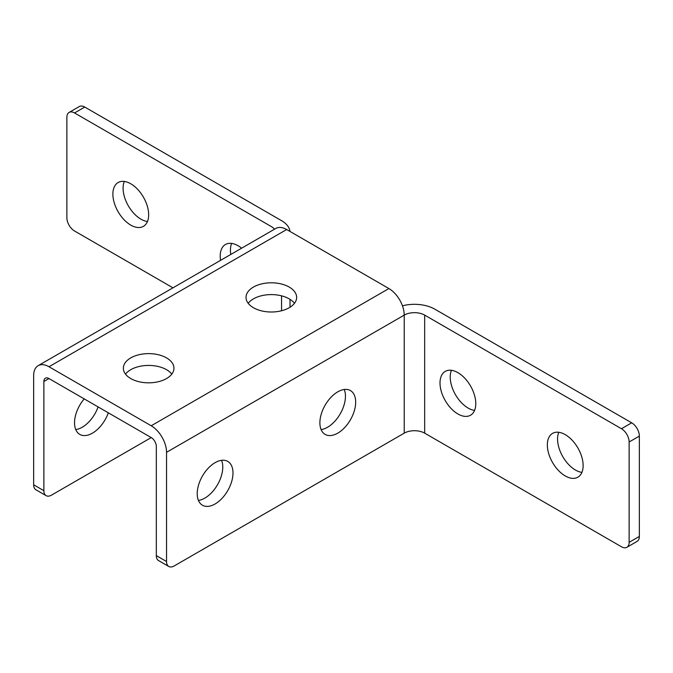<?xml version="1.0" encoding="UTF-8"?>
<svg xmlns="http://www.w3.org/2000/svg" width="673" height="673" viewBox="0 0 673 673"><rect width="100%" height="100%" fill="white"/><g stroke="black" fill="none" stroke-linecap="round" stroke-linejoin="round"><path stroke-width="1.01" d="M33.65 484.787A10.844 6.259 120 0 0 35.896 489.751L46.117 495.656A10.844 6.259 -60 0 1 43.871 490.693L43.871 381.498A7.226 4.173 60 0 1 45.369 378.192A7.226 4.173 60 0 1 48.986 378.554L151.215 437.576A7.226 4.173 60 0 1 156.321 446.426L156.321 555.612A10.844 6.259 120 0 0 158.567 560.575L168.788 566.481A10.844 6.259 -60 0 1 166.542 561.518L166.542 452.323A21.687 12.518 -120 0 0 151.215 425.765L48.986 366.743A21.687 12.518 -120 0 0 38.142 365.675A21.687 12.518 -120 0 0 33.65 375.601L33.65 484.787L43.871 490.693M151.215 437.576L51.543 495.118A10.844 6.259 -60 0 1 46.117 495.656M108.319 412.81A25.296 14.604 -60 0 1 79.784 434.396A25.296 14.604 -60 0 1 74.543 422.821A25.296 14.604 -60 0 1 84.209 398.887M626.883 547.3L637.104 541.395A10.844 6.259 -120 0 0 639.35 536.431L629.129 542.337A10.844 6.259 60 0 1 626.883 547.3A10.844 6.259 60 0 1 621.457 546.762L424.671 433.151A14.461 8.345 0 0 0 404.229 433.151L174.214 565.943A10.844 6.259 -60 0 1 168.788 566.481M319.885 422.821A25.296 14.604 -60 0 1 330.931 397.356A25.296 14.604 -60 0 1 350.431 390.576A25.296 14.604 -60 0 1 350.431 419.792A25.296 14.604 -60 0 1 325.126 434.396A25.296 14.604 -60 0 1 319.885 422.821M197.214 493.645A25.296 14.604 -60 0 1 208.26 468.181A25.296 14.604 -60 0 1 227.752 461.4A25.296 14.604 -60 0 1 227.752 490.617A25.296 14.604 -60 0 1 202.455 505.221A25.296 14.604 -60 0 1 197.214 493.645M639.35 536.431L639.35 436.096A10.844 6.259 -120 0 0 631.686 422.821L434.893 309.201A28.914 16.69 0 0 0 402.454 305.82M631.686 422.821L621.457 428.718A10.844 6.259 60 0 1 629.129 442.001L639.35 436.096M629.129 542.337L629.129 442.001M621.457 428.718L424.671 315.107A14.461 8.345 0 0 0 404.229 315.107L404.229 433.151M565.236 434.623A25.296 14.604 60 0 1 581.766 456.917A25.296 14.604 60 0 1 577.888 477.191A25.296 14.604 60 0 1 552.583 462.587A25.296 14.604 60 0 1 552.583 433.37A25.296 14.604 60 0 1 565.236 434.623M457.892 372.649A25.296 14.604 60 0 1 474.423 394.942A25.296 14.604 60 0 1 470.545 415.216A25.296 14.604 60 0 1 445.248 400.612A25.296 14.604 60 0 1 445.248 371.395A25.296 14.604 60 0 1 457.892 372.649M289.962 231.428A28.914 16.69 0 0 0 281.55 220.668L84.764 107.057A10.844 6.259 -120 0 0 79.347 106.519L69.117 112.425A10.844 6.259 60 0 1 74.543 112.955L271.328 226.574A14.461 8.345 180 0 1 274.441 229.249M172.969 287.834L74.543 230.999A10.844 6.259 60 0 1 66.871 217.724L66.871 117.388A10.844 6.259 60 0 1 69.117 112.425M130.764 183.779A25.296 14.604 60 0 1 147.294 206.081A25.296 14.604 60 0 1 143.416 226.355A25.296 14.604 60 0 1 118.12 211.743A25.296 14.604 60 0 1 118.12 182.534A25.296 14.604 60 0 1 130.764 183.779M220.567 260.35A25.296 14.604 60 0 1 225.455 244.501A25.296 14.604 60 0 1 238.107 245.754A25.296 14.604 60 0 1 241.624 248.194M124.303 181.449A25.296 14.604 -120 0 0 128.341 205.845A25.296 14.604 -120 0 0 147.446 221.535M231.647 243.416A25.296 14.604 -120 0 0 230.789 254.453M558.775 432.285A25.296 14.604 -120 0 0 562.805 456.681A25.296 14.604 -120 0 0 581.918 472.37M451.432 370.318A25.296 14.604 -120 0 0 455.47 394.706A25.296 14.604 -120 0 0 474.574 410.395M171.8 374.121A25.296 14.604 0 0 0 148.657 365.422A25.296 14.604 0 0 0 125.514 374.121M130.764 378.554A25.296 14.604 180 0 1 123.352 368.224A25.296 14.604 180 0 1 148.657 353.619A25.296 14.604 180 0 1 173.954 368.224A25.296 14.604 180 0 1 158.34 381.717A25.296 14.604 180 0 1 130.764 378.554M294.471 303.296A25.296 14.604 0 0 0 271.328 294.597A25.296 14.604 0 0 0 248.186 303.296M253.443 307.729A25.296 14.604 180 0 1 246.032 297.399A25.296 14.604 180 0 1 271.328 282.795A25.296 14.604 180 0 1 296.633 297.399A25.296 14.604 180 0 1 281.011 310.892A25.296 14.604 180 0 1 253.443 307.729M198.426 500.409A25.296 14.604 120 0 0 217.53 484.711A25.296 14.604 120 0 0 221.568 460.324M75.746 429.584A25.296 14.604 120 0 0 98.098 406.904M321.097 429.584A25.296 14.604 120 0 0 340.202 413.887A25.296 14.604 120 0 0 344.24 389.499M38.142 365.675L275.821 228.45A21.687 12.518 60 0 1 286.664 229.527L388.893 288.549A21.687 12.518 60 0 1 404.229 315.107L166.542 452.323M281.55 310.758L281.55 295.842M48.986 378.554L43.871 381.498M166.542 561.518L156.321 555.612M424.671 315.107L424.671 433.151M74.543 112.955L84.764 107.057M286.664 229.527L48.986 366.743M151.215 425.765L388.893 288.549M290.021 307.241L290.021 299.359"/></g></svg>
